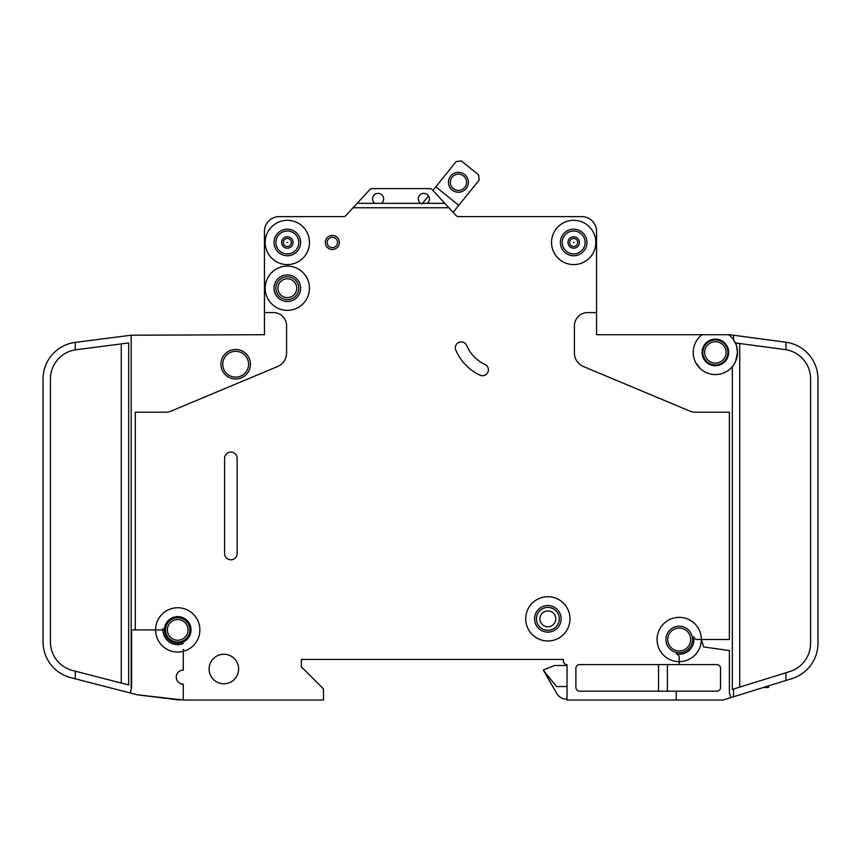 <?xml version="1.0" encoding="UTF-8"?>
<svg xmlns="http://www.w3.org/2000/svg" width="861" height="861" viewBox="0 0 861 861"><rect width="100%" height="100%" fill="white"/><g stroke="black" fill="none" stroke-linecap="round" stroke-linejoin="round"><path stroke-width="1.29" d="M468.384 182.295A9.966 9.966 0 0 1 458.418 192.251A9.966 9.966 0 0 1 448.452 182.295A9.966 9.966 0 0 1 458.418 172.329A9.966 9.966 0 0 1 468.384 182.295M450.303 182.295A8.115 8.115 0 0 0 458.418 190.41A8.115 8.115 0 0 0 466.533 182.295A8.115 8.115 0 0 0 458.418 174.17A8.115 8.115 0 0 0 450.303 182.295M453.134 212.355L479.168 180.067L478.619 174.88L461.378 160.975L456.19 161.534L432.911 190.41L432.33 189.775A3.692 3.692 0 0 0 429.617 188.591L372.339 188.591A3.692 3.692 0 0 0 369.627 189.775L357.132 203.347L381.423 203.347A5.532 5.532 0 0 0 378.097 193.381A5.532 5.532 0 0 0 374.783 203.347M428.487 195.888L421.879 204.089M458.795 205.338L435.806 186.815M768.507 685.894L768.507 687.476L763.427 687.476M283.301 242.458A4.025 4.025 0 0 1 287.326 238.443A4.025 4.025 0 0 1 291.352 242.458A4.025 4.025 0 0 1 287.326 246.483A4.025 4.025 0 0 1 283.301 242.458M569.648 242.458A4.025 4.025 0 0 1 573.674 238.443A4.025 4.025 0 0 1 577.699 242.458A4.025 4.025 0 0 1 573.674 246.483A4.025 4.025 0 0 1 569.648 242.458M702.824 352.418A12.549 12.549 0 0 0 715.373 364.967A12.549 12.549 0 0 0 727.911 352.418A12.549 12.549 0 0 0 715.373 339.88A12.549 12.549 0 0 0 702.824 352.418M702.081 334.714A22.138 22.138 0 0 0 693.223 352.418L693.277 350.944L693.223 352.418A22.138 22.138 0 0 0 715.373 374.567A22.138 22.138 0 0 0 737.511 352.418L735.606 361.394L737.511 352.418A22.138 22.138 0 0 0 728.654 334.714L596.555 334.714L596.555 231.394A14.755 14.755 0 0 0 581.788 216.628L458.547 216.628A3.692 3.692 0 0 1 455.975 215.444L448.915 207.77L353.053 207.77L345.993 215.444A3.692 3.692 0 0 1 343.421 216.628L279.212 216.628A14.755 14.755 0 0 0 264.445 231.394L264.445 312.575L273.303 312.575A13.281 13.281 0 0 1 286.595 325.856L286.595 352.935A14.755 14.755 0 0 1 277.533 366.549L171.242 411.052A14.755 14.755 0 0 1 165.549 412.204L135.295 412.204L135.295 629.908L131.615 629.908L131.615 687.605L130.226 692.965L75.251 678.802L75.251 671.182L72.582 670.493A29.522 29.522 0 0 1 50.433 641.908L50.433 378.991A29.522 29.522 0 0 1 75.251 349.846L75.251 342.387A36.905 36.905 0 0 0 43.05 378.991L43.05 641.908A36.905 36.905 0 0 0 70.742 677.639L75.251 678.802M737.511 352.418L736.037 343.012L785.942 349.706L785.942 342.237L733.507 335.23L733.507 339.729L736.037 344.475M702.081 352.418A13.281 13.281 0 0 0 715.373 365.71A13.281 13.281 0 0 0 728.654 352.418A13.281 13.281 0 0 0 715.373 339.137A13.281 13.281 0 0 0 702.081 352.418M695.688 362.578L700.413 368.745L696.99 364.763M277.92 288.22A9.406 9.406 0 0 0 287.326 297.626A9.406 9.406 0 0 0 296.733 288.22A9.406 9.406 0 0 0 287.326 278.803A9.406 9.406 0 0 0 277.92 288.22M539.912 618.844A7.932 7.932 0 0 0 547.844 626.776A7.932 7.932 0 0 0 555.775 618.844A7.932 7.932 0 0 0 547.844 610.912A7.932 7.932 0 0 0 539.912 618.844M455.308 347.747A5.909 5.909 0 0 1 466.64 345.444A36.905 36.905 0 0 0 485.012 364.461A5.909 5.909 0 0 1 487.875 372.307A5.909 5.909 0 0 1 480.029 375.17A48.711 48.711 0 0 1 455.77 350.05A5.909 5.909 0 0 1 455.308 347.747M573.34 242.458L574.007 242.458L573.34 242.458M286.993 242.458L287.66 242.458L286.993 242.458M135.295 629.908L155.593 629.908A22.138 22.138 0 0 1 199.289 624.849A22.138 22.138 0 0 1 185.244 650.733A1.474 1.474 0 0 1 183.275 649.345L183.275 670.127A7.006 7.006 0 0 0 176.257 677.144A7.006 7.006 0 0 0 183.275 684.151L183.275 700.025L323.488 700.025L323.488 688.951L301.35 666.812L301.35 659.429L563.342 659.429L563.342 660.904A3.692 3.692 0 0 0 567.033 664.595L567.033 700.025L676.251 700.025L676.251 691.168L579.571 691.168A3.692 3.692 0 0 1 575.891 687.476L575.891 668.287A3.692 3.692 0 0 1 579.571 664.595L679.211 664.595L679.211 661.646A22.138 22.138 0 0 0 701.349 639.508L703.674 646.945L729.385 650.561L729.385 692.642L730.935 697.593L733.507 696.797L733.507 689.058L732.345 689.424L732.345 366.635M309.465 288.22A22.138 22.138 0 0 0 287.326 266.081A22.138 22.138 0 0 0 265.188 288.22A22.138 22.138 0 0 0 287.326 310.358A22.138 22.138 0 0 0 309.465 288.22M309.465 242.458A22.138 22.138 0 0 0 287.326 220.319A22.138 22.138 0 0 0 265.188 242.458A22.138 22.138 0 0 0 287.326 264.596A22.138 22.138 0 0 0 309.465 242.458M569.982 618.844A22.138 22.138 0 0 0 547.844 596.705A22.138 22.138 0 0 0 525.705 618.844A22.138 22.138 0 0 0 547.844 640.982A22.138 22.138 0 0 0 569.982 618.844M534.563 618.844A13.281 13.281 0 0 0 547.844 632.125A13.281 13.281 0 0 0 561.124 618.844A13.281 13.281 0 0 0 547.844 605.552A13.281 13.281 0 0 0 534.563 618.844M701.349 639.508A22.138 22.138 0 0 0 679.211 617.369A22.138 22.138 0 0 0 657.061 639.508A22.138 22.138 0 0 0 679.211 661.646L679.211 657.578A3.692 3.692 0 0 0 676.251 653.962A14.755 14.755 0 0 0 693.665 636.548A3.692 3.692 0 0 0 697.281 639.508L729.385 639.508L729.385 412.204L695.451 412.204A14.755 14.755 0 0 1 689.758 411.052L583.467 366.549A14.755 14.755 0 0 1 574.405 352.935L574.405 325.856A13.281 13.281 0 0 1 587.697 312.575L596.555 312.575L596.555 231.394M595.812 242.458A22.138 22.138 0 0 0 573.674 220.319A22.138 22.138 0 0 0 551.535 242.458A22.138 22.138 0 0 0 573.674 264.596A22.138 22.138 0 0 0 595.812 242.458M164.451 629.908A13.281 13.281 0 0 0 177.732 643.199A13.281 13.281 0 0 0 191.024 629.908A13.281 13.281 0 0 0 177.732 616.627A13.281 13.281 0 0 0 164.451 629.908M183.275 643.597A14.755 14.755 0 0 1 163.041 628.573A1.474 1.474 0 0 1 161.567 629.908L155.593 629.908A22.138 22.138 0 0 0 183.275 651.346L183.275 649.345M274.046 288.22A13.281 13.281 0 0 0 287.326 301.501A13.281 13.281 0 0 0 300.607 288.22A13.281 13.281 0 0 0 287.326 274.928A13.281 13.281 0 0 0 274.046 288.22M209.105 669.029A14.755 14.755 0 0 0 223.86 683.785A14.755 14.755 0 0 0 238.615 669.029A14.755 14.755 0 0 0 223.86 654.263A14.755 14.755 0 0 0 209.105 669.029M165.56 629.908A12.172 12.172 0 0 0 177.732 642.091A12.172 12.172 0 0 0 189.915 629.908A12.172 12.172 0 0 0 177.732 617.735A12.172 12.172 0 0 0 165.56 629.908M665.919 639.508A13.281 13.281 0 0 0 679.211 652.789A13.281 13.281 0 0 0 692.492 639.508A13.281 13.281 0 0 0 679.211 626.216A13.281 13.281 0 0 0 665.919 639.508M274.046 242.458A13.281 13.281 0 0 0 287.326 255.749A13.281 13.281 0 0 0 300.607 242.458A13.281 13.281 0 0 0 287.326 229.177A13.281 13.281 0 0 0 274.046 242.458M560.393 242.458A13.281 13.281 0 0 0 573.674 255.749A13.281 13.281 0 0 0 586.954 242.458A13.281 13.281 0 0 0 573.674 229.177A13.281 13.281 0 0 0 560.393 242.458M325.34 242.458A7.006 7.006 0 0 0 332.346 249.475A7.006 7.006 0 0 0 339.352 242.458A7.006 7.006 0 0 0 332.346 235.451A7.006 7.006 0 0 0 325.34 242.458M420.534 203.347L427.174 203.347A5.532 5.532 0 0 0 423.86 193.381A5.532 5.532 0 0 0 420.534 203.347L381.423 203.347M220.911 364.235A14.755 14.755 0 0 0 235.666 378.991A14.755 14.755 0 0 0 250.433 364.235A14.755 14.755 0 0 0 235.666 349.469A14.755 14.755 0 0 0 220.911 364.235M703.394 371.048L704.094 371.478M701.155 369.401C705.31 372.382 705.31 372.382 701.155 369.401M733.507 335.23L729.88 334.746A3.692 3.692 0 0 0 729.385 334.714L728.654 334.714M427.174 203.347L444.836 203.347L448.915 207.77M444.836 203.347L432.33 189.775M353.053 207.77L357.132 203.347M237.141 553.526A6.275 6.275 0 0 1 230.866 559.801A6.275 6.275 0 0 1 224.603 553.526L224.603 458.321A6.275 6.275 0 0 1 230.866 452.057A6.275 6.275 0 0 1 237.141 458.321L237.141 553.526M679.211 664.595L716.847 664.595A3.692 3.692 0 0 1 720.539 668.287L720.539 687.476A3.692 3.692 0 0 1 716.847 691.168L676.251 691.168M730.935 697.593L723.132 700.025L676.251 700.025M264.445 312.575L264.445 334.714L131.195 335.209L131.195 689.187M722.013 700.025A7.383 7.383 0 0 0 724.209 699.692L729.385 698.077M733.507 696.797L792.023 678.576A36.905 36.905 0 0 0 817.95 643.339L817.95 643.199M792.023 678.576L785.942 680.47L792.023 678.576L785.942 680.47L785.942 672.742L733.507 689.058M183.275 700.025L137.147 694.752A7.383 7.383 0 0 0 138.094 694.924L179.583 700.025M817.95 643.339L817.95 378.818A36.905 36.905 0 0 0 785.942 342.237M43.072 643.199L43.319 646.331M785.942 349.706A29.522 29.522 0 0 1 810.567 378.818L810.567 643.339A29.522 29.522 0 0 1 789.828 671.526L785.942 672.742M75.251 342.387L131.195 335.209M75.251 349.846L128.655 342.969L128.655 684.936L75.251 671.182M372.339 188.591L429.617 188.591M137.147 694.752L130.226 692.965M43.05 629.908L43.05 641.908L43.05 629.908M817.95 378.818L817.95 387.848M567.033 665.521L554.484 665.521L543.409 669.944L556.83 693.568A11.075 11.075 0 0 0 566.42 699.1L567.033 699.1M556.83 693.568L543.409 670.321L556.561 686.551L567.033 686.551M658.547 691.168L658.547 664.595M667.393 691.168L667.393 664.595M703.846 347.457L703.351 348.813M702.91 350.944C704.642 344.884 704.642 344.884 702.91 350.944M693.277 350.944L693.223 352.418L693.277 350.944M343.044 216.628L279.212 216.628M301.35 666.812L301.35 659.429L563.342 659.429L563.342 660.904A3.692 3.692 0 0 0 567.033 664.595M702.92 350.901L703.835 347.489M767.033 687.476L767.033 686.357M765.547 687.476L765.547 686.82M275.886 242.458A11.441 11.441 0 0 0 287.326 253.898A11.441 11.441 0 0 0 298.767 242.458A11.441 11.441 0 0 0 287.326 231.017A11.441 11.441 0 0 0 275.886 242.458M281.612 242.458A5.715 5.715 0 0 1 287.326 236.743A5.715 5.715 0 0 1 293.041 242.458A5.715 5.715 0 0 1 287.326 248.172A5.715 5.715 0 0 1 281.612 242.458M562.233 242.458A11.441 11.441 0 0 0 573.674 253.898A11.441 11.441 0 0 0 585.114 242.458A11.441 11.441 0 0 0 573.674 231.017A11.441 11.441 0 0 0 562.233 242.458M567.959 242.458A5.715 5.715 0 0 1 573.674 236.743A5.715 5.715 0 0 1 579.388 242.458A5.715 5.715 0 0 1 573.674 248.172A5.715 5.715 0 0 1 567.959 242.458M222.751 364.235A12.915 12.915 0 0 0 235.666 377.15A12.915 12.915 0 0 0 248.581 364.235A12.915 12.915 0 0 0 235.666 351.32A12.915 12.915 0 0 0 222.751 364.235M704.664 352.418A10.698 10.698 0 0 0 715.373 363.127A10.698 10.698 0 0 0 726.071 352.418A10.698 10.698 0 0 0 715.373 341.72A10.698 10.698 0 0 0 704.664 352.418M667.77 639.508A11.441 11.441 0 0 0 679.211 650.948A11.441 11.441 0 0 0 690.64 639.508A11.441 11.441 0 0 0 679.211 628.067A11.441 11.441 0 0 0 667.77 639.508M167.4 629.908A10.332 10.332 0 0 0 177.732 640.24A10.332 10.332 0 0 0 188.064 629.908A10.332 10.332 0 0 0 177.732 619.576A10.332 10.332 0 0 0 167.4 629.908M536.403 618.844A11.441 11.441 0 0 0 547.844 630.284A11.441 11.441 0 0 0 559.284 618.844A11.441 11.441 0 0 0 547.844 607.403A11.441 11.441 0 0 0 536.403 618.844M275.886 288.22A11.441 11.441 0 0 0 287.326 299.66A11.441 11.441 0 0 0 298.767 288.22A11.441 11.441 0 0 0 287.326 276.779A11.441 11.441 0 0 0 275.886 288.22M327.18 242.458A5.166 5.166 0 0 0 332.346 247.624A5.166 5.166 0 0 0 337.512 242.458A5.166 5.166 0 0 0 332.346 237.292A5.166 5.166 0 0 0 327.18 242.458M739.717 343.507L739.717 687.132M121.283 683.042L121.283 343.916"/></g></svg>
